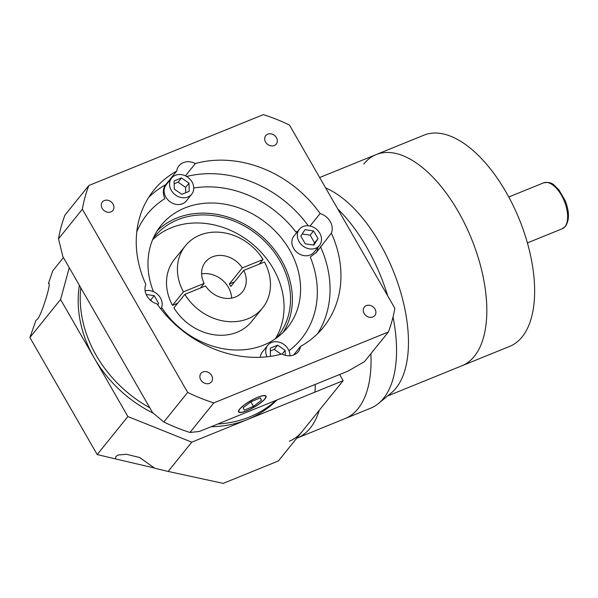 <?xml version="1.0" encoding="UTF-8"?>
<svg xmlns="http://www.w3.org/2000/svg" width="598" height="598" viewBox="0 0 598 598"><rect width="100%" height="100%" fill="white"/><g stroke="black" fill="none" stroke-linecap="round" stroke-linejoin="round"><path stroke-width="0.9" d="M127.882 416.537L191.764 442.161L168.143 471.433L154.643 468.227L139.738 457.545L126.499 454.278L118.06 455.011L116.012 456.416L115.392 458.89L97.205 454.57L127.882 416.537L94.23 358.015A118.927 99.5 38.9 0 0 153.282 413.218M36.56 319.952L37.166 319.295C40.694 317.807 52.355 280.679 48.416 283.489L52.766 270.789L63.425 257.574M80.767 287.72A118.927 99.5 38.9 0 0 149.814 407.799A118.927 99.5 38.9 0 1 80.767 287.72M217.724 424.034A118.927 99.5 38.9 0 0 249.583 416.97A118.927 99.5 38.9 0 0 275.962 400.376A118.927 99.5 38.9 0 1 249.583 416.97A118.927 99.5 38.9 0 1 217.724 424.034M79.377 285.313A118.927 99.5 38.9 0 0 94.23 358.015L60.585 299.493L29.9 337.526L97.205 454.57M211.049 426.748A118.927 99.5 38.9 0 0 247.535 419.504A118.927 99.5 38.9 0 0 276.956 399.972M69.248 267.695L60.585 299.493M168.143 471.433L223.174 483.378L278.384 460.953L343.155 380.672L191.764 442.161M343.155 380.672L339.619 374.52M115.392 458.89L154.561 468.047M35.977 320.356L29.9 337.526M363.771 164.031A113.971 56.638 67.9 0 1 376.164 154.583L423.975 135.163A113.971 56.638 67.9 0 1 513.121 205.488A113.971 56.638 67.9 0 1 522.144 336.898A113.971 56.638 67.9 0 1 509.75 346.354L387.639 395.951M474.341 356.318A113.971 56.638 67.9 0 1 461.94 365.767A113.971 56.638 67.9 0 0 474.341 356.318A113.971 56.638 67.9 0 0 465.311 224.908A113.971 56.638 67.9 0 0 376.164 154.583A113.971 56.638 67.9 0 1 465.311 224.908A113.971 56.638 67.9 0 1 474.341 356.318M201.616 273.921A23.785 19.898 -141.1 0 1 231.605 298.11A23.785 19.898 -141.1 0 0 201.616 273.921M364.167 313.502A6.742 5.636 38.9 0 0 374.826 315.527A6.742 5.636 38.9 0 0 375.006 309.099A6.742 5.636 38.9 0 0 364.339 307.066A6.742 5.636 38.9 0 0 364.167 313.502M200.779 379.865A6.742 5.636 38.9 0 0 211.438 381.89A6.742 5.636 38.9 0 0 211.61 375.462A6.742 5.636 38.9 0 0 200.95 373.429A6.742 5.636 38.9 0 0 200.779 379.865M102.191 208.425A6.742 5.636 38.9 0 0 112.858 210.459A6.742 5.636 38.9 0 0 113.029 204.023A6.742 5.636 38.9 0 0 102.37 201.989A6.742 5.636 38.9 0 0 102.191 208.425M265.587 142.062A6.742 5.636 38.9 0 0 276.246 144.096A6.742 5.636 38.9 0 0 276.426 137.66A6.742 5.636 38.9 0 0 265.759 135.626A6.742 5.636 38.9 0 0 265.587 142.062M257.611 397.431A15.458 3.566 150.1 0 0 244.126 405.152A15.458 3.566 150.1 0 0 238.894 411.73A15.458 3.566 150.1 0 0 246.981 410.617A15.458 3.566 150.1 0 0 260.466 402.895A15.458 3.566 150.1 0 0 265.699 396.317A15.458 3.566 150.1 0 0 257.611 397.431M246.839 410.789A15.854 3.655 150.1 0 0 260.676 402.865A15.854 3.655 150.1 0 0 266.043 396.123A15.854 3.655 150.1 0 0 257.753 397.266A15.854 3.655 150.1 0 0 243.917 405.182A15.854 3.655 150.1 0 0 238.55 411.932A15.854 3.655 150.1 0 0 246.839 410.789M234.506 281.882L229.348 283.983L242.302 267.926A23.785 19.898 38.9 0 0 212.402 256.863A23.785 19.898 38.9 0 0 205.428 261.991A23.785 19.898 38.9 0 0 204.135 283.43L183.399 291.846A49.552 41.456 38.9 0 1 185.373 245.815L174.467 259.338A49.552 41.456 38.9 0 0 172.486 305.369L183.399 291.846M229.348 283.983A23.785 19.898 -141.1 0 1 230.791 286.487L243.745 270.431L264.48 262.006A49.552 41.456 38.9 0 1 262.507 308.045L251.594 321.567A49.552 41.456 38.9 0 1 237.07 332.249A49.552 41.456 38.9 0 1 173.928 307.88L184.842 294.358A49.552 41.456 38.9 0 0 247.976 318.734A49.552 41.456 38.9 0 0 262.507 308.045M184.842 294.358L205.577 285.934A23.785 19.898 38.9 0 0 235.477 296.997A23.785 19.898 38.9 0 0 242.452 291.869A23.785 19.898 38.9 0 0 243.745 270.431M276.5 337.99A79.287 66.333 38.9 0 0 277.801 336.435A79.287 66.333 38.9 0 0 270.064 246.959A79.287 66.333 38.9 0 0 177.643 219.765A79.287 66.333 38.9 0 0 154.396 236.86A79.287 66.333 38.9 0 0 153.148 238.467M275.327 338.819A79.287 66.333 38.9 0 0 260.84 251.93A79.287 66.333 38.9 0 0 171.163 227.793A79.287 66.333 38.9 0 0 152.587 239.791M161.617 307.409A81.268 67.993 38.9 0 0 263.703 345.061A81.268 67.993 38.9 0 0 287.526 327.54A81.268 67.993 38.9 0 0 279.595 235.829A81.268 67.993 38.9 0 0 184.857 207.954A81.268 67.993 38.9 0 0 161.034 225.476A81.268 67.993 38.9 0 0 153.447 291.652M283.146 332.376A81.268 67.993 38.9 0 0 268.823 243.08A81.268 67.993 38.9 0 0 176.679 218.091A81.268 67.993 38.9 0 0 157.229 230.783M289.895 355.788A12.887 10.779 38.9 0 0 283.953 344.485A12.887 10.779 38.9 0 0 271.559 342.482A12.887 10.779 38.9 0 0 267.784 345.263A12.887 10.779 38.9 0 0 267.044 356.797M267.784 345.263L262.328 352.02A12.887 10.779 38.9 0 0 260.287 357.298M303.164 226.515A12.887 10.779 38.9 0 0 299.389 229.296A12.887 10.779 38.9 0 0 300.644 243.835A12.887 10.779 38.9 0 0 315.662 248.252A12.887 10.779 38.9 0 0 319.444 245.472A12.887 10.779 38.9 0 0 318.181 230.933A12.887 10.779 38.9 0 0 303.164 226.515M299.389 229.296L293.932 236.053A12.887 10.779 38.9 0 0 295.188 250.592A12.887 10.779 38.9 0 0 310.213 255.01A12.887 10.779 38.9 0 0 313.987 252.236L319.444 245.472M175.408 175.274A12.887 10.779 38.9 0 0 171.633 178.054A12.887 10.779 38.9 0 0 172.889 192.593A12.887 10.779 38.9 0 0 187.914 197.011A12.887 10.779 38.9 0 0 191.689 194.23A12.887 10.779 38.9 0 0 190.433 179.692A12.887 10.779 38.9 0 0 175.408 175.274M171.633 178.054L166.177 184.812A12.887 10.779 38.9 0 0 167.44 199.351A12.887 10.779 38.9 0 0 182.457 203.776A12.887 10.779 38.9 0 0 186.232 200.995L191.689 194.23M136.77 231.927A99.104 82.913 38.9 0 1 164.831 198.686C162.551 192.982 162.873 188.295 165.781 184.633L176.687 171.11A109.015 91.202 38.9 0 0 153.753 190.306A109.015 91.202 38.9 0 0 145.822 284.371A14.868 12.438 38.9 0 0 157.08 303.948A109.015 91.202 38.9 0 0 281.852 353.994A14.868 12.438 38.9 0 0 298.245 351.699A14.868 12.438 38.9 0 0 300.51 346.414A109.015 91.202 38.9 0 0 323.443 327.218A109.015 91.202 38.9 0 0 331.374 233.153A14.868 12.438 38.9 0 0 320.117 213.576A109.015 91.202 38.9 0 0 195.352 163.531L185.41 175.849M297.826 231.224A14.868 12.438 38.9 0 0 296.75 231.605A14.868 12.438 38.9 0 0 295.875 232.002L297.931 231.097M310.07 226.029L320.117 213.576M331.374 233.153L316.566 252.199L310.257 257.013A99.104 82.913 38.9 0 1 288.961 350.749M315.923 252.961A14.868 12.438 38.9 0 0 317.882 247.408M195.352 163.531A14.868 12.438 38.9 0 0 183.317 162.619A14.868 12.438 38.9 0 0 178.952 165.825A14.868 12.438 38.9 0 0 176.687 171.11M259.33 264.107L263.038 259.502A49.552 41.456 38.9 0 0 185.373 245.815M263.038 259.502L242.302 267.926M177.643 303.276L172.486 305.369M170.079 179.983A14.868 12.438 38.9 0 0 169.324 180.237M293.558 355.033L300.51 346.414M199.5 431.435L348.141 371.059L364.518 361.573L388.379 331.995A168.479 140.956 38.9 0 0 394.844 308.269L289.522 125.109A168.479 140.956 38.9 0 0 263.389 114.622L88.818 185.53L64.958 215.108A168.479 140.956 38.9 0 0 58.492 238.826L62.902 256.654L152.58 412.613L163.815 421.994A168.479 140.956 38.9 0 0 189.947 432.474L199.5 431.435M88.818 185.53A168.479 140.956 38.9 0 0 82.352 209.248L58.492 238.826M82.352 209.248L187.675 392.415L163.815 421.994M187.675 392.415A168.479 140.956 38.9 0 0 213.807 402.895L189.947 432.474M213.807 402.895L388.379 331.995M189.185 191.338L189.02 183.152L181.493 177.957L174.138 180.947L174.302 189.132L181.829 194.328L189.185 191.338M305.264 243.835L313.853 245.105L318.009 238.654L313.569 230.933L304.973 229.662L300.816 236.113L305.264 243.835M285.268 355.309L285.171 350.361L277.644 345.166L270.281 348.156L270.483 356.363M160.877 309.046A12.887 10.779 38.9 0 0 158.791 295.621A12.887 10.779 38.9 0 0 145.12 290.807M157.715 304.838L158.649 303.38L154.209 295.659L146.204 294.478M185.724 192.743L185.612 187.376L189.02 183.152M185.612 187.376L178.084 182.188L174.19 183.765M178.084 182.188L181.493 177.957M313.225 245.016L314.6 242.878L310.16 235.156L302.192 233.982M310.16 235.156L313.569 230.933M314.6 242.878L318.009 238.654M281.165 354.173L274.235 349.389L270.341 350.974M274.235 349.389L277.644 345.166M282.129 354.128L285.171 350.361M151.511 301.115L150.801 299.882L149.919 299.755M150.801 299.882L154.209 295.659M157.603 304.681L158.649 303.38M204.135 283.43L200.42 288.027M243.094 407.761L244.29 410.116L253.485 406.378L261.498 400.286L260.309 397.932L251.108 401.669L243.094 407.761M260.175 397.984L261.498 400.286M250.876 401.841L253.485 406.378M395.981 388.147A113.971 56.638 67.9 0 0 397.057 280.948A113.971 56.638 67.9 0 0 325.663 187.959A113.971 56.638 67.9 0 1 397.057 280.948A113.971 56.638 67.9 0 1 395.981 388.147A113.971 56.638 67.9 0 1 391.129 393.073L378.459 403.508A118.927 59.105 -112.1 0 1 370.581 408.225L345.083 418.585A118.927 59.105 67.9 0 0 358.023 408.718A118.927 59.105 67.9 0 0 370.872 353.687A118.927 59.105 67.9 0 1 358.023 408.718A118.927 59.105 67.9 0 1 345.083 418.585L297.281 437.998A118.927 59.105 67.9 0 0 310.213 428.138A118.927 59.105 67.9 0 0 319.242 410.303A118.927 59.105 67.9 0 1 310.213 428.138A118.927 59.105 67.9 0 1 297.281 437.998L296.713 438.229M302.244 431.375A118.927 59.105 67.9 0 1 289.312 441.234M315.273 384.409A118.927 59.105 67.9 0 1 315.004 392.101M378.459 403.508A118.927 59.105 -112.1 0 0 383.52 398.365A118.927 59.105 -112.1 0 0 393.036 316.992M387.706 295.861A118.927 59.105 -112.1 0 0 337.668 208.844M543.589 182.846C553.105 181.314 553.554 185.29 558.786 189.723L565.162 200.584C569.416 211.505 569.535 220.064 565.514 226.276L562.24 228.757A24.78 12.311 -112.1 0 0 564.938 226.709A24.78 12.311 -112.1 0 0 562.972 198.14A24.78 12.311 -112.1 0 0 543.589 182.846L508.763 196.996M295.875 232.002A99.104 82.913 38.9 0 0 193.759 188.011M148.685 197.377A109.015 91.202 -141.1 0 1 165.781 184.633M320.468 246.675A109.015 91.202 -141.1 0 1 317.605 333.669M186.598 176.485A109.015 91.202 -141.1 0 1 308.254 225.767M562.24 228.757L527.406 242.908M238.49 411.028L238.894 411.73M265.295 395.614L265.699 396.317M376.164 154.583L319.661 177.531"/></g></svg>
